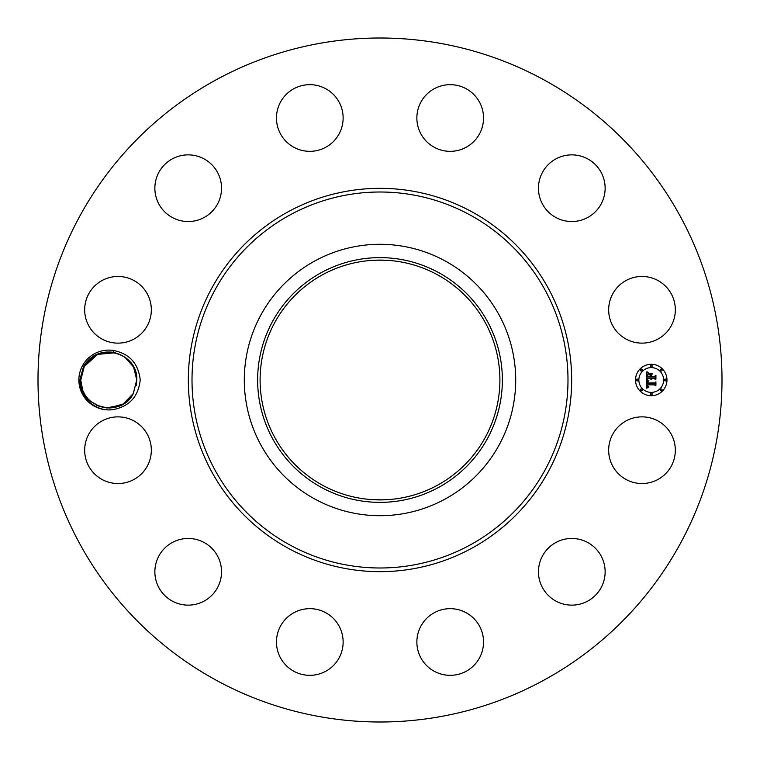 <?xml version="1.0" encoding="UTF-8"?>
<svg xmlns="http://www.w3.org/2000/svg" width="760" height="760" viewBox="0 0 760 760"><rect width="100%" height="100%" fill="white"/><g stroke="black" fill="none" stroke-linecap="round" stroke-linejoin="round"><path stroke-width="1.14" d="M216.039 680.133A342 342 0 0 1 79.866 216.039A342 342 0 0 1 543.961 79.866A342 342 0 0 1 680.133 543.961A342 342 0 0 1 216.039 680.133M380 38L386.07 38.057M379.041 38L378.366 38M369.351 38.161L374.642 38.038M380 722L373.93 721.943M380.959 722L381.634 722M390.649 721.838L385.358 721.962M82.526 365.665A29.896 29.896 0 0 1 113.696 350.512L113.069 352.327A28.006 28.006 0 0 0 111.482 352.127C99.493 351.215 90.203 355.927 83.609 366.263L79.828 379.905C78.812 397.271 96.453 412.775 113.686 409.488A29.896 29.896 0 0 1 82.526 365.665M113.696 350.512C129.58 353.761 138.415 363.584 140.21 380C138.405 396.425 129.561 406.258 113.686 409.488M671.251 466.184A33.336 33.336 0 0 1 626.021 479.455A33.336 33.336 0 0 1 612.74 434.216A33.336 33.336 0 0 1 657.98 420.945A33.336 33.336 0 0 1 671.251 466.184M554.448 543.333A33.336 33.336 0 0 1 600.267 554.448A33.336 33.336 0 0 1 589.142 600.267A33.336 33.336 0 0 1 543.333 589.142A33.336 33.336 0 0 1 554.448 543.333M449.416 608.674A33.336 33.336 0 0 1 483.531 641.212A33.336 33.336 0 0 1 450.993 675.327A33.336 33.336 0 0 1 416.879 642.789A33.336 33.336 0 0 1 449.416 608.674M325.784 612.74A33.336 33.336 0 0 1 339.055 657.98A33.336 33.336 0 0 1 293.816 671.251A33.336 33.336 0 0 1 280.544 626.021A33.336 33.336 0 0 1 325.784 612.74M216.666 554.448A33.336 33.336 0 0 1 205.552 600.267A33.336 33.336 0 0 1 159.733 589.142A33.336 33.336 0 0 1 170.857 543.333A33.336 33.336 0 0 1 216.666 554.448M151.325 449.416A33.336 33.336 0 0 1 118.788 483.531A33.336 33.336 0 0 1 84.673 450.993A33.336 33.336 0 0 1 117.211 416.879A33.336 33.336 0 0 1 151.325 449.416M147.259 325.784A33.336 33.336 0 0 1 102.02 339.055A33.336 33.336 0 0 1 88.749 293.816A33.336 33.336 0 0 1 133.978 280.544A33.336 33.336 0 0 1 147.259 325.784M205.552 216.666A33.336 33.336 0 0 1 159.733 205.552A33.336 33.336 0 0 1 170.857 159.733A33.336 33.336 0 0 1 216.666 170.857A33.336 33.336 0 0 1 205.552 216.666M310.584 151.325A33.336 33.336 0 0 1 276.469 118.788A33.336 33.336 0 0 1 309.006 84.673A33.336 33.336 0 0 1 343.121 117.211A33.336 33.336 0 0 1 310.584 151.325M434.216 147.259A33.336 33.336 0 0 1 420.945 102.02A33.336 33.336 0 0 1 466.184 88.749A33.336 33.336 0 0 1 479.455 133.978A33.336 33.336 0 0 1 434.216 147.259M543.333 205.552A33.336 33.336 0 0 1 554.448 159.733A33.336 33.336 0 0 1 600.267 170.857A33.336 33.336 0 0 1 589.142 216.666A33.336 33.336 0 0 1 543.333 205.552M608.674 310.584A33.336 33.336 0 0 1 641.212 276.469A33.336 33.336 0 0 1 675.327 309.006A33.336 33.336 0 0 1 642.789 343.121A33.336 33.336 0 0 1 608.674 310.584M651.244 395.722A15.723 15.723 0 0 1 635.521 380A15.723 15.723 0 0 1 651.244 364.277A15.723 15.723 0 0 1 666.966 380A15.723 15.723 0 0 1 651.244 395.722M437.484 274.778A119.899 119.899 0 0 1 485.222 437.484A119.899 119.899 0 0 1 322.515 485.222A119.899 119.899 0 0 1 274.778 322.515A119.899 119.899 0 0 1 437.484 274.778M386.897 499.7L380 499.899M373.103 499.7L383.781 499.833M385.909 260.252L376.219 260.167M373.103 260.3L380 260.101M103.35 352.516L100.88 353.124M95.066 355.566L92.901 356.905M321.328 272.612A122.37 122.37 0 0 0 272.612 438.672A122.37 122.37 0 0 0 438.672 487.388A122.37 122.37 0 0 0 487.388 321.328A122.37 122.37 0 0 0 321.328 272.612M113.069 352.327C127.68 355.727 135.584 364.904 136.772 379.867L133.342 393.433C121.41 418.75 79.03 407.949 80.75 379.867L81.32 374.376L80.75 379.867C79.03 407.949 121.41 418.75 133.342 393.433C121.467 418.627 79.306 408.082 80.75 380.133L84.179 366.567L80.75 380.133L84.179 366.567L97.365 354.407L115.206 352.744L107.721 352.013M136.772 380.133L136.202 385.624L136.772 380.133C135.508 364.306 127.082 354.967 111.482 352.127M445.056 260.908A135.698 135.698 0 0 1 499.092 445.056A135.698 135.698 0 0 1 314.944 499.092A135.698 135.698 0 0 1 260.908 314.944A135.698 135.698 0 0 1 445.056 260.908A135.698 135.698 0 0 0 244.302 380A135.698 135.698 0 0 0 445.056 499.092A135.698 135.698 0 0 0 445.056 260.908M83.771 392.654L82.707 390.279M87.77 398.553L90.697 401.403L87.77 398.553M96.615 405.241L99.978 406.6M651.244 367.612A12.388 12.388 0 0 1 663.632 380A12.388 12.388 0 0 1 651.244 392.388A12.388 12.388 0 0 1 638.856 380A12.388 12.388 0 0 1 651.244 367.612M637.184 379.05A0.95 0.95 0 0 1 638.134 380A0.95 0.95 0 0 1 637.184 380.95A0.95 0.95 0 0 1 636.234 380A0.95 0.95 0 0 1 637.184 379.05M651.244 364.99A0.95 0.95 0 0 1 652.194 365.94A0.95 0.95 0 0 1 651.244 366.899A0.95 0.95 0 0 1 650.284 365.94A0.95 0.95 0 0 1 651.244 364.99M641.297 369.103A0.95 0.95 0 0 1 642.257 370.063A0.95 0.95 0 0 1 641.297 371.013A0.95 0.95 0 0 1 640.347 370.063A0.95 0.95 0 0 1 641.297 369.103M665.294 379.05A0.95 0.95 0 0 1 666.254 380A0.95 0.95 0 0 1 665.294 380.95A0.95 0.95 0 0 1 664.344 380A0.95 0.95 0 0 1 665.294 379.05M661.181 369.103A0.95 0.95 0 0 1 662.131 370.063A0.95 0.95 0 0 1 661.181 371.013A0.95 0.95 0 0 1 660.231 370.063A0.95 0.95 0 0 1 661.181 369.103M651.244 395.01A0.95 0.95 0 0 1 650.284 394.06A0.95 0.95 0 0 1 651.244 393.101A0.95 0.95 0 0 1 652.194 394.06A0.95 0.95 0 0 1 651.244 395.01M641.297 390.897A0.95 0.95 0 0 1 640.347 389.937A0.95 0.95 0 0 1 641.297 388.987A0.95 0.95 0 0 1 642.257 389.937A0.95 0.95 0 0 1 641.297 390.897M661.181 390.897A0.95 0.95 0 0 1 660.231 389.937A0.95 0.95 0 0 1 661.181 388.987A0.95 0.95 0 0 1 662.131 389.937A0.95 0.95 0 0 1 661.181 390.897M104.424 352.327L107.882 352.003L102.068 352.801L107.882 352.003L102.068 352.801L97.727 354.255L84.179 366.567C96.054 341.373 138.206 351.918 136.772 379.867L133.342 393.433L136.772 379.867L133.342 393.433L136.772 379.867L133.579 367.023L124.764 357.019L126.844 358.615L124.764 357.019L133.579 367.023L136.772 379.867C138.206 351.918 96.054 341.373 84.179 366.567L80.75 380.133C79.306 408.082 121.467 418.627 133.342 393.433L127.518 400.795M134.814 369.731L132.582 365.275L134.814 369.712M132.601 365.303L126.825 358.596L129.741 361.447M646.542 379.99L648.622 380.988L647.32 381.824L647.159 383.401L654.607 383.486L655.357 382.679L655.357 385.814L654.55 384.854L647.71 384.854L647.928 386.279L648.964 386.878L647.786 386.394L647.197 384.854L647.444 386.716L648.736 387.229L646.608 388.227L646.542 379.99M646.969 379.563L648.917 380.741L646.969 379.563M648.042 381.397L647.719 382.926L654.626 382.935L655.918 381.843L655.918 385.358L655.728 382.223L654.683 383.144L647.52 383.144L648.042 381.397M646.542 379.363L646.542 372.229L648.603 373.359L647.292 374.452L647.111 377.065L650.322 377.065L647.482 376.647L648.185 373.787L647.672 376.466L650.322 376.466L650.322 375.43L649.163 374.328L652.042 374.328L650.902 375.487L650.902 377.065L654.36 377.065L655.253 376.181L655.253 379.553L654.36 378.433L651.406 378.433L651.662 379.497L650.902 378.433L651.301 379.8L650.322 378.433L647.425 378.433L646.542 379.363M646.959 371.706L648.964 373.094L646.959 371.706M649.401 373.834L652.375 373.834L649.401 373.834M651.481 375.06L651.481 376.466L654.417 376.466L655.918 375.259L655.918 379.24L655.728 375.649L654.503 376.647L651.292 376.647L651.481 375.06M102.248 407.246L104.376 407.664M115.434 407.198L121.477 404.956L106.543 407.92L121.486 404.947L108.936 408.006L123.168 404.016L133.342 393.433L136.772 379.867L134.739 369.531L136.772 379.867L133.342 393.433L129.086 399.266M134.729 369.512L132.525 365.17M129.684 361.38L126.73 358.52M88.426 360.734L84.179 366.567L80.75 380.133L84.179 366.567L80.75 380.133L84.179 366.567L93.964 356.212L89.138 360.012M80.75 379.867L81.32 374.376L80.75 379.867M107.644 352.013L101.944 352.83L106.913 352.051M97.594 354.312L93.85 356.288L97.594 354.312M82.793 390.507L84.996 394.82L82.793 390.498M87.846 398.63L90.782 401.479L87.846 398.63M109.868 407.987L114.076 407.502M119.918 405.688L123.671 403.712L119.918 405.688M129.751 361.456L126.825 358.596L129.741 361.456M133.209 393.67L136.772 379.867L133.342 393.433L136.772 379.867L133.342 393.433L127.718 400.615M102.078 352.801L96.007 355.062M84.293 366.367L80.75 380.133L84.293 366.367M88.084 361.104L84.179 366.567L80.75 380.133L84.179 366.567L80.75 380.133L82.736 390.365M84.911 394.697L87.742 398.515M90.668 401.384L99.807 406.543M100.358 406.724L109.801 407.987M123.547 403.788L128.364 400.007M134.776 369.635L136.772 379.867L133.342 393.433L136.772 379.867L133.342 393.433L136.772 379.867L133.342 393.433L136.772 379.867L133.342 393.433L127.328 400.966M97.707 354.264L93.955 356.221M88.473 360.687L84.179 366.567L80.75 380.133L84.179 366.567L88.16 361.019L84.179 366.567L80.75 380.133L84.179 366.567L80.75 380.133L84.179 366.567L80.75 380.133L84.179 366.567L88.16 361.019M87.77 398.544L90.697 401.403L87.77 398.544M126.844 358.615L124.764 357.01M136.772 379.867L133.342 393.433L129.333 399.009L133.342 393.433L136.772 379.867M109.63 407.997L115.453 407.198M106.543 407.92L113.097 407.673L106.941 407.949M80.75 380.133L84.179 366.567M102.647 407.331L104.319 407.654M471.884 211.802A191.653 191.653 0 0 1 548.197 471.884A191.653 191.653 0 0 1 288.116 548.197A191.653 191.653 0 0 1 211.802 288.116A191.653 191.653 0 0 1 471.884 211.802M470.126 215.023A187.986 187.986 0 0 1 544.977 470.126A187.986 187.986 0 0 1 289.873 544.977A187.986 187.986 0 0 1 215.023 289.873A187.986 187.986 0 0 1 470.126 215.023M392.863 38.57L392.34 38.218M367.137 721.43L367.659 721.781"/></g></svg>

